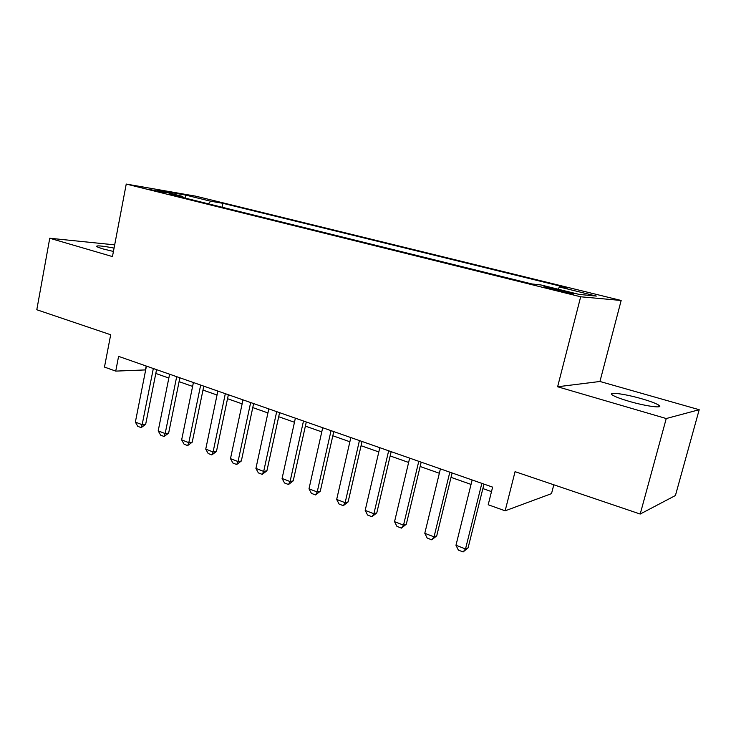 <?xml version="1.0" encoding="UTF-8"?>
<svg xmlns="http://www.w3.org/2000/svg" width="736" height="736" viewBox="0 0 736 736"><rect width="100%" height="100%" fill="white"/><g stroke="black" fill="none" stroke-linecap="round" stroke-linejoin="round"><path stroke-width="1.1" d="M114.071 248.078C101.761 245.778 95.938 245.29 96.609 246.634L102.23 248.74L113.427 251.454M628.94 401.276C646.604 406.484 664.866 408.747 658.619 405.058C655.721 403.291 650.127 401.212 641.856 398.811C624.671 393.788 606.63 391.46 612.628 395.149C615.333 396.833 620.77 398.875 628.94 401.276M149.914 189.557L165.821 192.648L149.914 189.557M621.166 300.472L195.868 196.199L126.242 184.064L580.676 296.783L621.166 300.472L599.941 381.478L557.621 386.768L666.246 418.536L699.2 409.713L599.941 381.478M699.2 409.713L675.427 495.521L640.2 514.041L515.062 471.666L505.144 510.821L551.512 493.635L553.803 484.785M114.678 244.867L49.754 238.243L36.8 309.746L110.685 334.76L104.475 367.071L115.736 371.11L145.682 369.904M666.246 418.536L640.2 514.041M505.144 510.821L488.207 504.749L492.623 487.131L118.588 356.371L115.736 371.11M566.518 291.649L558.799 289.745C547.998 287.187 543.039 286.258 543.932 286.966L558.863 290.886C569.811 293.471 574.798 294.409 573.822 293.682L566.518 291.649L566.278 292.606M183.246 197.607L182.804 196.457L169.271 194.148L532.008 283.986L541.024 284.979L579.269 294.428L596.353 296.084L559.415 286.994L567.382 287.868L222.907 203.32L210.698 201.232L208.362 203.826M182.804 196.457L157.145 190.118L185.536 195.049L210.698 201.232M557.621 386.768L580.676 296.783M49.754 238.243L112.452 256.579L126.242 184.064M155.811 373.465L168.838 378.056M179.078 381.662L192.611 386.418M202.98 390.071L217.028 395.011M227.534 398.71L242.126 403.843M252.761 407.588L267.932 412.933M278.705 416.723L294.464 422.271M305.376 426.107L321.77 431.876M332.828 435.767L349.876 441.766M361.082 445.712L378.81 451.95M390.172 455.943L408.627 462.447M420.136 466.495L439.355 473.257M451.021 477.36L471.04 484.408M482.871 488.575L491.501 491.611M146.188 366.022L145.443 369.822M558.072 289.193L559.415 286.994M222.106 207.23L222.907 203.32M185.536 195.049L185.417 198.14M481.841 483.368L465.52 548.946L468.087 547.878L463.119 551.936L458.353 550.096L455.97 545.275L472.135 479.973M483.984 484.113L468.087 547.878M455.97 545.275L465.52 548.946L463.119 551.936M449.825 472.172L434.047 536.857L436.724 535.863L431.802 539.838L427.184 538.062L424.792 533.296L440.413 468.878M452.097 472.963L436.724 535.863M424.792 533.296L434.047 536.857L431.802 539.838M418.784 461.316L403.521 525.127L406.309 524.207L401.424 528.117L396.943 526.387L394.542 521.677L409.658 458.123M421.176 462.153L406.309 524.207M394.542 521.677L403.521 525.127L401.424 528.117M388.663 450.791L373.897 513.746L376.786 512.891L371.938 516.736L367.595 515.053L365.185 510.398L379.804 447.69M391.175 451.665L376.786 512.891M365.185 510.398L373.897 513.746L371.938 516.736M359.435 440.57L345.138 502.697L348.119 501.906L343.316 505.678L339.094 504.05L336.674 499.45L350.833 437.561M362.048 441.48L348.119 501.906M336.674 499.45L345.138 502.697L343.316 505.678M331.053 430.652L317.207 491.97L320.28 491.243L315.514 494.951L311.411 493.359L308.991 488.814L322.699 427.726M333.767 431.6L320.28 491.243M308.991 488.814L317.207 491.97L315.514 494.951M303.49 421.01L290.076 481.546L293.222 480.875L288.494 484.518L284.51 482.972L282.081 478.474L295.366 418.177M306.296 421.995L293.222 480.875M282.081 478.474L290.076 481.546L288.494 484.518M276.699 411.645L263.69 471.408L266.92 470.792L262.228 474.38L258.354 472.88L255.926 468.427L268.806 408.885M279.588 412.657L266.92 470.792M255.926 468.427L263.69 471.408L262.228 474.38M250.654 402.537L238.041 461.555L241.334 460.994L236.688 464.517L232.916 463.054L230.488 458.657L242.981 399.86M253.626 403.576L241.334 460.994M230.488 458.657L238.041 461.555L236.688 464.517M225.317 393.686L213.09 451.968L216.448 451.453L211.839 454.922L208.168 453.505L205.74 449.144L217.856 391.074M228.362 394.744L216.448 451.453M205.74 449.144L213.09 451.968L211.839 454.922M200.67 385.066L188.812 442.64L192.225 442.17L187.652 445.584L184.083 444.204L181.645 439.889L193.402 382.527M203.789 386.152L192.225 442.17M181.645 439.889L188.812 442.64L187.652 445.584M176.686 376.676L165.168 433.559L168.636 433.136L164.1 436.494L160.623 435.151L158.194 430.882L169.611 374.21M179.869 377.789L168.636 433.136M158.194 430.882L165.168 433.559L164.1 436.494M153.327 368.515L142.149 424.718L145.664 424.332L141.174 427.634L137.779 426.328L135.36 422.105L146.436 366.105M156.566 369.647L145.664 424.332M135.36 422.105L142.149 424.718L141.174 427.634M558.532 290.803L558.799 289.745M658.122 406.879L658.619 405.058"/></g></svg>
